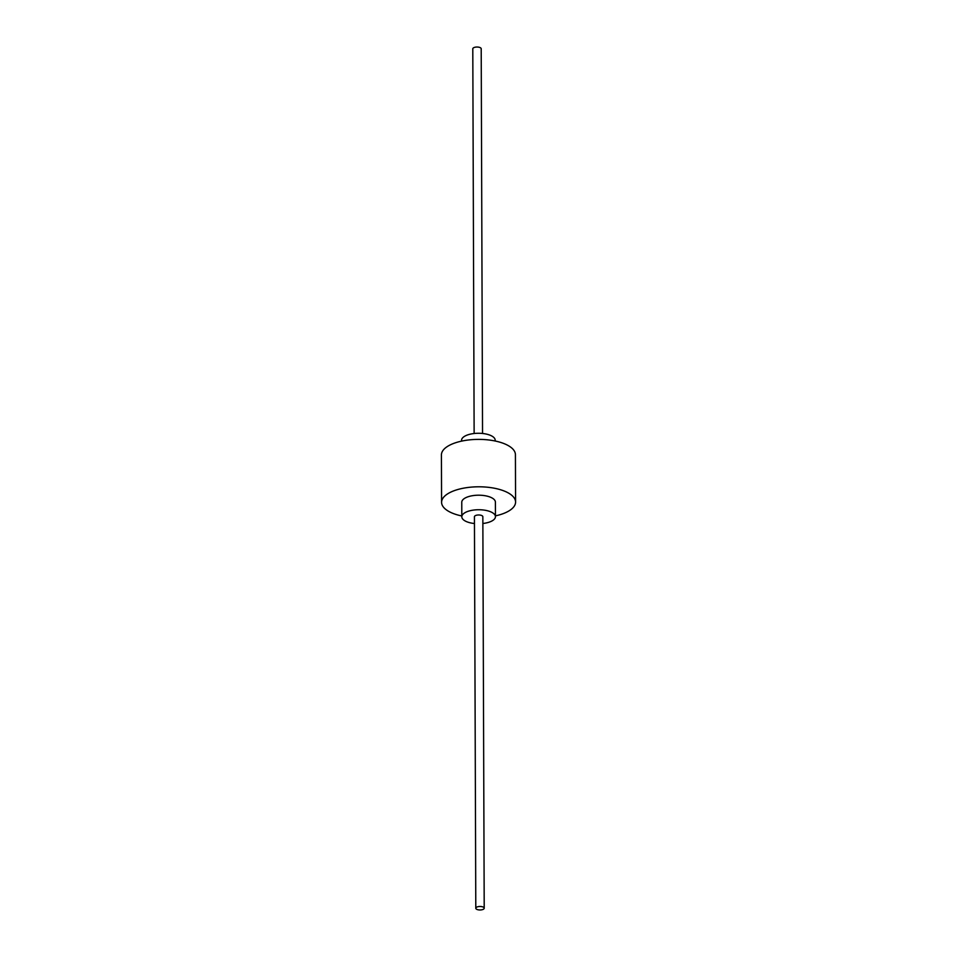<?xml version="1.0" encoding="UTF-8"?>
<svg xmlns="http://www.w3.org/2000/svg" width="957" height="957" viewBox="0 0 957 957"><rect width="100%" height="100%" fill="white"/><g stroke="black" fill="none" stroke-linecap="round" stroke-linejoin="round"><path stroke-width="1.44" d="M495.188 441.021L495.188 440.208A16.819 6.998 179.8 0 0 483.046 433.533A16.819 6.998 179.8 0 0 464.169 436.559A16.819 6.998 179.8 0 0 461.549 440.328L461.549 441.129M482.866 523.491A16.819 6.998 179.8 0 0 492.831 520.441A16.819 6.998 179.8 0 0 495.451 516.672A16.819 6.998 179.8 0 0 483.321 509.997A16.819 6.998 179.8 0 0 464.432 513.024A16.819 6.998 179.8 0 0 461.812 516.792A16.819 6.998 179.8 0 0 474.457 523.527M495.451 516.672L495.403 502.15A16.819 6.998 179.8 0 0 483.261 495.463A16.819 6.998 179.8 0 0 464.384 498.489A16.819 6.998 179.8 0 0 461.764 502.258L461.812 516.792M495.451 515.871A37 15.408 179.8 0 0 509.818 510.368A37 15.408 179.8 0 0 515.584 502.078L515.416 454.671A37 15.408 179.8 0 0 488.716 439.969A37 15.408 179.8 0 0 447.182 446.632A37 15.408 179.8 0 0 441.416 454.922L441.584 502.329A37 15.408 179.8 0 0 461.812 515.979M515.584 502.078A37 15.408 179.8 0 0 488.883 487.376A37 15.408 179.8 0 0 447.35 494.039A37 15.408 179.8 0 0 441.584 502.329M484.206 908.205L482.842 516.72A4.199 1.747 179.8 0 0 479.804 515.045A4.199 1.747 179.8 0 0 475.079 515.799A4.199 1.747 179.8 0 0 474.433 516.744L475.796 908.241A4.199 1.747 179.8 0 0 478.835 909.904A4.199 1.747 179.8 0 0 483.548 909.15A4.199 1.747 179.8 0 0 484.206 908.205A4.199 1.747 179.8 0 0 481.168 906.542A4.199 1.747 179.8 0 0 476.454 907.296A4.199 1.747 179.8 0 0 475.796 908.241M482.543 433.473L481.204 48.759A4.199 1.747 179.8 0 0 478.165 47.096A4.199 1.747 179.8 0 0 473.452 47.85A4.199 1.747 179.8 0 0 472.794 48.795L474.134 433.509"/></g></svg>
